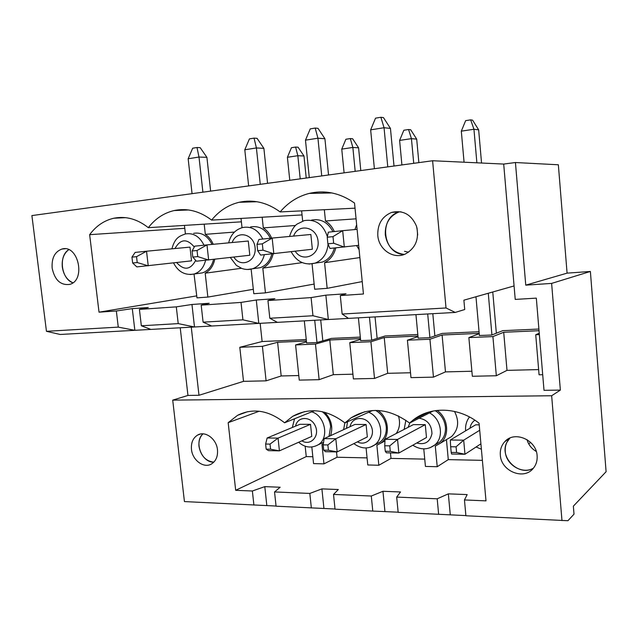 <?xml version="1.0" encoding="UTF-8"?>
<svg xmlns="http://www.w3.org/2000/svg" width="638" height="638" viewBox="0 0 638 638"><rect width="100%" height="100%" fill="white"/><g stroke="black" fill="none" stroke-linecap="round" stroke-linejoin="round"><path stroke-width="0.96" d="M132.648 263L137.226 262.545L136.532 256.667L131.954 257.138L132.648 263L136.843 266.907L191.536 260.846L189.988 247.113L146.533 251.228L148.231 265.815L137.226 262.545M210.628 191.121L206.903 157.323L200.18 147.665L196.998 147.506L199 157.044L202.9 192.174M206.903 157.323L199 157.044L188.154 158.758L192.668 148.215L196.998 147.506M188.154 158.758L192.054 193.657M131.954 257.138L135.144 252.417L146.533 251.228L136.532 256.667M192.796 257.082L197.724 256.604L197.038 250.495L192.11 250.997L192.796 257.082L196.408 261.213L249.809 255.248L248.278 241.02L206.975 244.888L208.658 260.041L197.724 256.604M267.569 183.329L263.885 148.351L257.074 138.334L254.06 138.127L256.404 147.944L260.256 184.326M263.885 148.351L256.404 147.944L244.793 149.786L249.426 138.885L254.06 138.127M244.793 149.786L248.653 185.913M250.279 201.122L250.367 201.935L250.279 201.122M192.11 250.997L194.718 246.172L206.975 244.888L197.038 250.495M257.68 250.71L263.008 250.184L262.33 243.836L257.002 244.378L257.68 250.71L260.599 255.08L312.357 249.243L310.85 234.481L272.163 238.062L273.83 253.812L263.008 250.184M328.546 174.979L324.917 138.741L318.019 128.342L315.204 128.071L317.931 138.199L321.735 175.913M324.917 138.741L317.931 138.199L305.474 140.177L310.235 128.892L315.204 128.071M323.346 191.95L323.466 193.131M305.474 140.177L309.286 177.619M257.002 244.378L258.932 239.449L272.163 238.062L262.33 243.836M327.884 243.812L333.658 243.237L332.996 236.626L327.222 237.216L327.884 243.812L329.982 248.445L358.676 245.327M394.005 166.024L390.448 128.421L383.47 117.607L380.886 117.28L384.052 127.728L387.776 166.877M357.105 229.361L342.678 230.669L344.313 247.073L333.658 243.237M390.448 128.421L384.052 127.728L370.654 129.849L375.535 118.158L380.886 117.28M370.654 129.849L374.386 168.711M327.222 237.216L328.347 232.176L342.678 230.669L332.996 236.626M265.623 444.04L266.174 449.152L270.576 449.232L270.026 444.104L265.623 444.04L267.131 437.995L278.056 438.115L279.42 450.851L311.775 436.392L310.523 424.326L278.056 438.115L270.026 444.104M306.224 178.034L303.975 155.983L298.074 147.211L295.609 147.059L297.834 155.712L300.211 178.863M322.828 340.836L320.699 319.941M303.975 155.983L297.834 155.712L287.395 157.283L291.438 147.713L295.609 147.059M314.709 320.276L316.99 342.502M270.576 449.232L279.42 450.851L268.486 450.651L266.174 449.152M287.395 157.283L289.78 180.291M304.318 320.85L306.607 343.021M310.523 424.326L299.98 424.294L267.131 437.995M323.179 444.877L323.729 450.165L328.418 450.245L327.876 444.949L323.179 444.877L324.144 438.625L335.811 438.753L337.151 451.911L367.329 436.934L366.092 424.493L335.811 438.753L327.876 444.949M360.797 170.569L358.588 147.817L352.631 138.749L350.318 138.566L352.854 147.45L355.191 171.335M377.138 338.451L375.04 316.903M358.588 147.817L352.854 147.45L341.753 149.117L345.884 139.251L350.318 138.566M369.458 317.214L371.699 340.142M328.418 450.245L337.151 451.911L325.484 451.696L323.729 450.165M341.753 149.117L344.097 172.85M358.412 317.836L360.669 340.692M366.092 424.493L354.88 424.461L324.144 438.625M384.722 445.779L385.256 451.241L390.281 451.329L389.754 445.85L384.722 445.779L385.065 439.295L397.546 439.438L398.862 453.044L426.487 437.516L425.275 424.669L397.546 439.438L389.754 445.85M418.863 162.618L416.694 139.124L410.681 129.745L408.559 129.514L411.438 138.645L413.727 163.328M434.861 335.915L432.811 313.681M416.694 139.124L411.438 138.645L399.611 140.424L403.838 130.248L408.559 129.514M427.699 313.968L429.892 337.63M390.281 451.329L398.862 453.044L386.381 452.813L385.256 451.241M399.611 140.424L401.908 164.939M415.944 314.622L418.153 338.212M425.275 424.669L413.328 424.637L385.065 439.295M450.675 446.736L451.194 452.398L456.593 452.494L456.074 446.815L450.675 446.736L450.3 440.013L463.69 440.164L464.966 454.256L480.908 443.833M481.546 163.025L478.66 129.857L472.591 120.143L470.685 119.864L473.946 129.259L476.881 162.81M479.704 430.267L463.69 440.164L456.074 446.815M496.348 333.203L492.767 291.989M478.66 129.857L473.946 129.259L461.314 131.157L465.644 120.646L470.685 119.864M488.277 293.257L491.922 334.95M456.593 452.494L464.966 454.256L451.584 454.009L451.194 452.398M461.314 131.157L464.065 162.212M475.964 296.75L479.401 335.564M479.218 424.836L475.677 424.82L450.3 440.013M213.563 462.167C201.576 462.51 193.769 441.56 202.972 433.856C199.838 436.982 198.522 441.177 199 446.425C200.858 455.915 205.795 461.162 213.81 462.167L213.563 462.167M526.964 439.59C528.471 444.742 531.574 448.705 536.287 451.481M510.113 437.987L509.706 438.274C506.373 441.895 504.897 446.305 505.264 451.505C505.91 464.743 522.418 474.736 533.368 468.212C518.909 477.017 498.78 457.135 506.859 442.389L509.882 438.091L504.81 441.648C501.452 445.308 499.961 449.774 500.336 455.038C500.966 471.283 524.101 480.701 533.448 468.117C536.231 464.608 537.451 460.476 537.116 455.715C536.446 439.757 514.403 430.419 504.81 441.648M72.884 282.778C61.208 278.95 58.281 255.886 68.745 249.697C63.776 253.469 61.639 259.267 62.317 267.091C63.577 274.89 67.094 280.114 72.884 282.778M416.997 227.878L417.699 235.007M404.532 251.308L408.575 252.201M401.015 211.808L399.021 211.936C389.491 215.963 384.905 223.571 385.288 234.744C387.226 246.372 393.566 252.935 404.293 254.434C382.864 254.41 378.246 217.773 399.021 211.936L391.668 212.39C403.096 209.87 411.382 214.488 416.518 226.235C419.413 238.867 415.689 248.126 405.345 254.012C393.486 259.658 378.757 249.602 377.8 235.542C377.409 224.201 382.026 216.481 391.668 212.39M260.16 323.314L262.114 341.529L306.248 339.544M479.393 335.492L491.699 335.038L502.8 330.667L538.895 329.041M433.202 410.992L409.588 423.066L413.105 420.043C430.53 406.047 458.658 406.869 479.074 423.217L485.996 500.862L464.456 499.953L465.9 515.759L567.94 520.72L574.009 514.164L573.355 506.173L606.1 471.713L590.381 271.461L567.078 273.144L558.354 164.779L515.44 162.531L503.701 164.062L515.225 299.413L536.319 298.129L544.007 390.328L560.355 390.097L551.623 283.408L525.752 285.154L515.44 162.531M132.289 308.625L116.339 310.985L99.026 312.173L89.647 234.672C96.115 225.932 104.185 220.445 113.843 218.228C125.806 215.851 137.29 218.994 148.319 227.67C155.257 218.682 163.862 212.98 174.118 210.556C187.157 207.852 199.662 211.034 211.625 220.11C219.057 210.907 228.213 204.965 239.075 202.294C253.382 199.184 267.075 202.398 280.138 211.936C288.065 202.549 297.755 196.376 309.199 193.418C325.021 189.757 340.126 192.971 354.521 203.051L363.445 293.99L340.293 295.585L346.035 293.759L325.858 295.163L311.097 297.587L267.936 300.562L274.914 298.704L256.293 300.004L241.028 302.412L201.185 305.147L209.2 303.273L191.958 304.478L176.303 306.862L139.419 309.398L148.295 307.516L132.289 308.625L134.849 330.309L60.203 334.471L46.454 331.313L31.9 215.58L432.604 160.744L446.018 307.971L455.245 312.429L464.727 309.526L463.89 300.179L514.084 285.944M417.81 334.503L385.081 335.987L371.428 340.221L360.661 340.612M418.145 338.132L429.645 337.709L442.118 333.411L479.058 331.744M306.599 342.949L316.695 342.582L331.369 338.403L360.318 337.103M262.114 341.529L239.8 347.287L243.517 381.349L198.984 395.281L191.272 327.158M243.517 381.349L266.102 380.846L262.401 346.33L239.8 347.287M262.401 346.33L277.61 342.287L306.399 341.011M295.593 344.927L299.262 380.112L319.128 379.674L315.475 344.081L295.593 344.927L306.495 341.888M315.475 344.081L329.798 339.974L360.47 338.619M349.776 342.63L353.396 378.908L374.506 378.446L370.917 341.737L349.776 342.63L360.542 339.376M370.917 341.737L384.236 337.566L417.954 336.074M407.419 340.19L410.968 377.632L433.457 377.138L429.94 339.241L407.419 340.19L418.01 336.657M429.94 339.241L442.094 335.006L479.202 333.355M468.874 337.59L472.335 376.276L496.332 375.742L492.911 336.577L468.874 337.59L479.234 333.682M492.911 336.577L503.709 332.27L539.038 330.707M542.699 374.713L539.07 374.793L535.729 334.759L539.246 333.203M535.729 334.759L539.357 334.607M46.454 331.313L118.269 327.119L134.849 330.309L150.847 329.415L141.341 325.771L178.217 323.618L194.502 326.983L211.736 326.018L203.091 322.166L242.919 319.837L258.805 323.394L277.418 322.357L269.818 318.266L312.955 315.746L328.323 319.51L348.492 318.386L342.143 314.04L446.018 307.971M116.339 310.985L118.269 327.119M340.293 295.585L342.143 314.04M52.157 268.151C51.518 258.039 54.804 251.667 62.006 249.027C78.386 244.115 86.17 280.648 69.566 284.412C60.522 285.449 54.724 280.026 52.157 268.151M311.097 297.587L312.955 315.746M267.936 300.562L269.818 318.266M176.303 306.862L178.217 323.618M139.419 309.398L141.341 325.771M432.604 160.744L503.701 164.062M298.783 375.535L281.183 375.965L277.61 342.287M464.456 499.953L467.183 494.594L448.339 493.852L437.19 498.804L396.676 497.098L400.52 491.97L382.952 491.284L371.292 496.021L333.522 494.434L338.323 489.529L321.903 488.883L309.829 493.429L274.539 491.946L276.071 506.197L335.022 509.012M471.881 371.244L445.476 371.898L442.094 335.006M538.639 369.585L507.003 370.367L503.709 332.27M396.676 497.098L398.16 512.346L465.884 515.592M371.292 496.021L372.783 511.07L398.144 512.186M382.952 491.284L384.937 511.516M433.457 377.138L445.476 371.898M410.505 372.759L387.689 373.326L384.236 337.566M435.236 444.726L439.654 442.126C443.928 438.314 445.858 433.266 445.436 426.981C444.55 419.908 441.145 414.461 435.212 410.649M423.776 448.889L425.426 466.426L437.213 466.721L435.291 446.106L440.515 443.123C450.013 435.682 448.139 417.691 437.062 410.409M446.935 439.319L451.552 436.583C458.507 429.597 459.488 421.2 454.487 411.406M437.213 466.721L448.283 459.623L446.44 439.614M372.536 410.513L344.919 422.93L351.163 417.786C369.753 406.534 389.228 408.296 409.588 423.066M396.206 433.513C399.707 428.377 400.449 422.508 398.423 415.896M424.741 459.121L390.99 458.403L390.456 452.892M333.522 494.434L335.038 509.172L372.783 511.07M309.829 493.429L311.344 507.976M321.903 488.883L323.929 508.454M374.506 378.446L387.689 373.326M352.926 374.187L333.315 374.673L329.798 339.974M376.101 444.192L380.001 442.166C384.618 438.513 386.708 433.361 386.261 426.734C385.288 419.453 381.755 414.014 375.67 410.409M366.084 447.94L367.775 464.974L378.844 465.254L376.883 445.268L380.75 443.195C390.711 436.464 389.156 417.675 377.967 410.465M378.844 465.254L390.99 458.403M314.486 410.72L284.588 422.795L292.706 416.311C309.582 407.156 326.991 409.357 344.919 422.93M343.611 429.653L344.863 422.874M367.073 457.893L337.055 457.247L336.505 451.895M325.858 295.163L328.323 319.51L277.418 322.357M312.078 263.885L314.67 289.245L327.166 288.328L362.232 281.581M251.133 269.14L253.796 293.711L265.448 292.858L314.143 284.07M194.024 274.053L196.982 297.874L207.86 297.077L253.326 289.293M196.751 295.88L99.026 312.173M355.023 208.171L280.138 211.936M241.028 302.412L242.919 319.837M201.185 305.147L203.091 322.166M256.293 300.004L258.805 323.394L211.736 326.018M332.956 231.69C327.932 222.239 320.786 218.387 311.519 220.118M316.001 263.008L322.246 262.114C328.339 259.778 332.39 255.088 334.408 248.023M301.63 210.851L302.683 221.067M327.166 288.328L324.575 262.704C330.277 259.778 334.009 254.841 335.787 247.895M334.32 231.546C332.31 226.976 329.36 223.452 325.468 220.979L324.335 209.711M325.468 220.979L356.068 218.818M324.575 262.704L359.872 257.569M302.053 214.926L211.625 220.11M191.958 304.478L194.502 326.983L150.847 329.415M270.368 238.245C265.695 229.249 259.092 225.477 250.567 226.937M255.104 268.415L260.168 267.713C266.07 265.591 269.962 261.022 271.86 254.004M241.02 218.427L242.025 227.694M265.448 292.858L262.816 268.127C268.104 265.328 271.549 260.575 273.144 253.876M271.644 238.118C269.73 233.699 266.947 230.294 263.295 227.894L262.162 217.215M263.295 227.894L295.522 225.485M262.816 268.127L302.237 262.625M241.387 221.833L148.319 227.67M180.227 327.78L187.955 395.44L172.715 400.138L184.438 501.58L276.055 506.046M274.539 491.946L280.162 487.241L264.786 486.635L252.369 491.005L253.908 505.081M264.786 486.635L266.844 505.583M319.128 379.674L333.315 374.673M259.211 411.231L228.173 422.675L237.535 415.338C252.903 407.746 268.59 410.226 284.588 422.795M320.715 443.609L323.57 442.365M329.009 436.384L330.651 426.495C329.846 420.219 326.999 415.258 322.11 411.63M311.83 446.999L313.553 463.603L323.968 463.866L321.975 444.479L323.33 443.889M330.58 435.658C333.283 426.918 331.289 419.11 324.59 412.22M323.968 463.866L337.055 457.247M312.835 456.728L306.256 456.593L235.677 490.303L228.173 422.675M306.256 456.593L305.171 446.233M482.384 460.349L448.283 459.623M252.369 491.005L235.677 490.303M184.781 228.308L89.647 234.672M212.039 244.418C207.669 235.765 201.528 232.072 193.617 233.325M198.203 273.447L202.374 272.889C208.084 270.935 211.816 266.461 213.563 259.467M184.454 225.405L185.419 233.947C193.41 232.671 199.606 236.427 204.016 245.199M207.86 297.077L205.197 273.192C210.157 270.472 213.347 265.855 214.759 259.331M213.228 244.306C211.409 240.008 208.77 236.682 205.324 234.345L204.192 224.161M205.324 234.345L234.441 232.08M205.197 273.192L241.379 268.295M455.245 312.429L348.492 318.386M496.332 375.742L507.003 370.367M266.102 380.846L281.183 375.965M198.984 395.281L187.955 395.44M561.974 520.6L551.655 395.743L172.715 400.138M551.655 395.743L560.355 390.097M525.752 285.154L567.078 273.144M551.623 283.408L590.381 271.461M217.478 449.822C216.561 438.864 205.165 430.498 197.628 435.068C193.011 437.939 190.953 442.7 191.472 449.343C192.397 460.381 204.072 468.866 211.696 463.834C216.043 460.923 217.965 456.25 217.478 449.822M437.19 498.804L438.649 514.388M448.339 493.852L450.276 514.802M528.703 443.865L530.641 442.421M469.983 428.234C470.533 424.796 472.16 422.109 474.863 420.179M480.956 444.367L480.342 444.207M408.113 427.34L409.859 422.93M419.102 418.201C427.388 419.692 431.671 424.868 431.958 433.72C429.988 442.046 424.916 445.141 416.742 442.995M429.502 412.89C441.36 418.887 444.327 437.596 434.637 445.077L430.036 447.756M350.087 426.67C351.913 416.271 366.268 415.577 371.021 425.849C376.141 435.953 366.683 446.903 357.4 441.863M368.7 412.236C381.5 417.212 385.145 437.979 374.498 445.029L370.487 447.094M289.532 236.451C291.582 230.135 294.158 225.972 297.268 223.978L304.246 220.604C315.419 218.898 323.123 224.217 327.366 236.578M328.084 244.242C327.111 253.701 322.788 260.001 315.108 263.135L309.031 264.052M293.584 236.076C298.233 223.029 316.751 226.626 318.059 241.116C319.853 255.527 302.603 262.968 295.25 251.268M228.667 242.863C230.645 234.688 235.358 229.568 242.799 227.495C251.428 226.019 258.095 229.863 262.808 239.043M264.331 254.721C262.457 261.923 258.526 266.604 252.52 268.773L247.576 269.483M232.2 242.528C236.411 229.927 253.717 233.468 255.056 247.448C256.843 261.365 240.789 268.454 233.859 257.106M295.553 426.144C297.444 416.04 311.177 415.912 315.387 426.136C319.957 436.217 310.491 446.337 301.862 440.818M311.719 411.837C325.149 415.585 329.575 438.17 318.202 444.782C311.424 448.466 304.908 447.629 298.64 442.262M205.564 260.336C203.825 267.442 200.069 271.987 194.303 273.973L190.212 274.539M174.979 248.533C180.45 238.843 186.886 238.325 194.287 246.97M195.691 260.392C190.379 270.01 184.023 270.727 176.638 262.561M469.496 416.973C466.522 420.873 465.238 425.355 465.62 430.435L465.66 430.817M476.092 446.983L481.395 449.224M413.105 420.043L428.824 412.044M412.818 445.196C420.474 450.109 427.747 450.069 434.637 445.077L439.654 442.126M405.864 420.282L404.165 429.39M451.552 436.583L440.515 443.123M351.163 417.786L364.776 411.733M353.835 443.633C361.18 448.865 368.062 449.335 374.498 445.029L380.001 442.166M347.519 421.758L346.506 428.321M384.969 440.994L380.75 443.195M292.706 416.311L304.414 411.646M356.65 224.728L354.943 229.56M359.098 249.697L356.61 245.582M309.199 193.418L331.943 192.955M322.246 262.114L315.108 263.135C304.653 265.607 296.686 261.811 291.199 251.755M239.075 202.294L256.954 201.728M260.168 267.713L252.52 268.773C248.979 269.778 245.455 269.691 241.938 268.502L236.371 265.392L230.334 257.521M174.118 210.556L188.529 209.966M237.535 415.338L247.616 411.677M294.549 418.775L292.324 427.492M323.586 442.27L318.202 444.782M185.435 233.939C179.334 236.212 175.075 237.472 171.893 248.828M202.374 272.889L194.303 273.973C185.195 275.68 178.273 271.995 173.544 262.912M113.843 218.228L125.67 217.67M200.316 434.071L197.628 435.068M65.068 248.772L62.006 249.027"/></g></svg>
